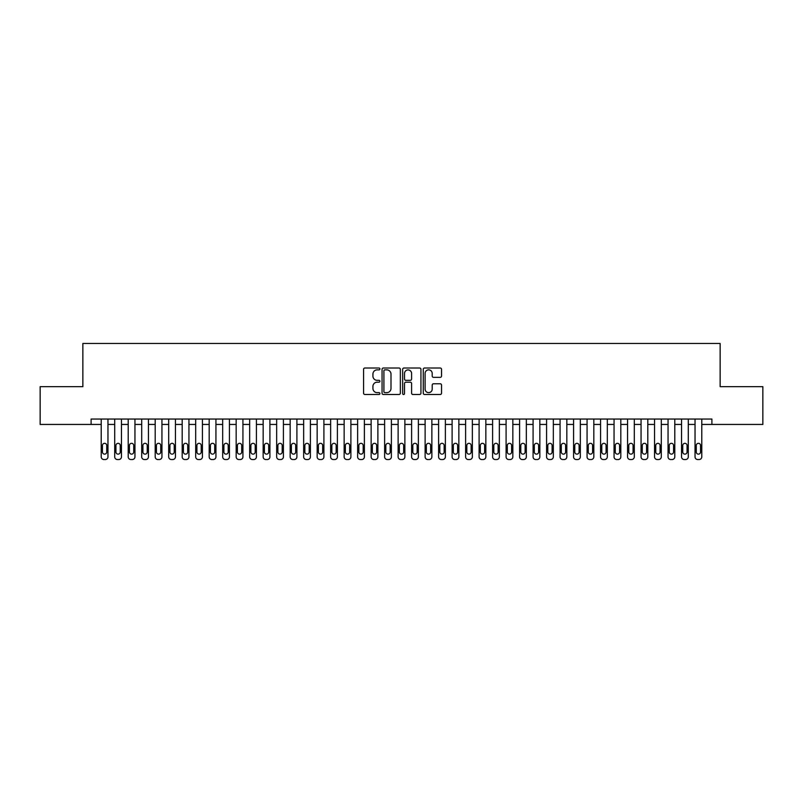 <?xml version="1.0" encoding="UTF-8"?>
<svg xmlns="http://www.w3.org/2000/svg" width="803" height="803" viewBox="0 0 803 803"><rect width="100%" height="100%" fill="white"/><g stroke="black" fill="none" stroke-linecap="round" stroke-linejoin="round"><path stroke-width="1.2" d="M379.909 368.938A0.923 0.923 0 0 0 378.976 368.005L364.903 368.005A1.325 1.325 0 0 0 363.578 369.33L363.578 393.179A1.325 1.325 0 0 0 364.903 394.504L378.976 394.504A0.923 0.923 0 0 0 379.909 393.58A0.923 0.923 0 0 0 378.976 392.647L377.159 392.647A4.236 4.236 0 0 1 372.923 388.411L372.923 386.424A4.236 4.236 0 0 1 377.159 382.188L378.976 382.188A0.923 0.923 0 0 0 379.909 381.254A0.923 0.923 0 0 0 378.976 380.331L377.159 380.331A4.236 4.236 0 0 1 372.923 376.085L372.923 374.108A4.236 4.236 0 0 1 377.159 369.862L378.976 369.862A0.923 0.923 0 0 0 379.909 368.938M440.215 377.35A1.325 1.325 0 0 0 441.54 376.025L441.54 369.33A1.325 1.325 0 0 0 440.215 368.005L424.586 368.005A1.325 1.325 0 0 0 423.261 369.33L423.261 393.179A1.325 1.325 0 0 0 424.586 394.504L440.215 394.504A1.325 1.325 0 0 0 441.54 393.179L441.54 385.099A1.325 1.325 0 0 0 440.215 383.774L433.53 383.774A1.325 1.325 0 0 0 432.205 385.099L432.205 389.104A3.543 3.543 0 0 1 428.651 392.647A3.543 3.543 0 0 1 425.108 389.104L425.108 373.405A3.543 3.543 0 0 1 428.651 369.862A3.543 3.543 0 0 1 432.205 373.405L432.205 376.025A1.325 1.325 0 0 0 433.53 377.35L440.215 377.35M701.782 424.446L711.9 424.446L711.9 419.046L91.1 419.046L91.1 424.446L101.218 424.446L101.218 456.837A2.7 2.7 179.2 0 0 103.918 459.537L105.263 459.537A2.7 2.7 179.2 0 0 107.963 456.837L107.963 419.046M711.9 424.446L762.85 424.446L762.85 386.655L720.14 386.655L720.14 343.463L82.86 343.463L82.86 386.655L40.15 386.655L40.15 424.446L91.1 424.446M400.346 369.33A1.325 1.325 0 0 0 399.021 368.005L383.382 368.005A1.325 1.325 0 0 0 382.057 369.33L382.057 393.179A1.325 1.325 0 0 0 383.382 394.504L399.021 394.504A1.325 1.325 0 0 0 400.346 393.179L400.346 369.33M403.979 368.005L419.618 368.005A1.325 1.325 0 0 1 420.943 369.33L420.943 393.179A1.325 1.325 0 0 1 419.618 394.504L412.923 394.504A1.325 1.325 0 0 1 411.598 393.179L411.598 383.513A1.325 1.325 0 0 0 410.273 382.188L405.836 382.188A1.325 1.325 0 0 0 404.511 383.513L404.511 393.58A0.923 0.923 0 0 1 403.588 394.504A0.923 0.923 0 0 1 402.654 393.58L402.654 369.33A1.325 1.325 0 0 1 403.979 368.005M107.963 424.446L114.719 424.446L114.719 456.837A2.7 2.7 179.2 0 0 117.409 459.537L118.764 459.537A2.7 2.7 179.2 0 0 121.464 456.837L121.464 419.046M121.464 424.446L128.209 424.446L128.209 456.837A2.7 2.7 179.2 0 0 130.909 459.537L132.254 459.537A2.7 2.7 179.2 0 0 134.954 456.837L134.954 419.046M134.954 424.446L141.709 424.446L141.709 456.837A2.7 2.7 179.2 0 0 144.41 459.537L145.755 459.537A2.7 2.7 179.2 0 0 148.455 456.837L148.455 419.046M148.455 424.446L155.2 424.446L155.2 456.837A2.7 2.7 179.2 0 0 157.9 459.537L159.255 459.537A2.7 2.7 179.2 0 0 161.945 456.837L161.945 419.046M161.945 424.446L168.7 424.446L168.7 456.837A2.7 2.7 179.2 0 0 171.4 459.537L172.745 459.537A2.7 2.7 179.2 0 0 175.445 456.837L175.445 419.046M175.445 424.446L182.191 424.446L182.191 456.837A2.7 2.7 179.2 0 0 184.891 459.537L186.246 459.537A2.7 2.7 179.2 0 0 188.946 456.837L188.946 419.046M188.946 424.446L195.691 424.446L195.691 456.837A2.7 2.7 179.2 0 0 198.391 459.537L199.736 459.537A2.7 2.7 179.2 0 0 202.436 456.837L202.436 419.046M202.436 424.446L209.181 424.446L209.181 456.837A2.7 2.7 179.2 0 0 211.882 459.537L213.237 459.537A2.7 2.7 179.2 0 0 215.937 456.837L215.937 419.046M215.937 424.446L222.682 424.446L222.682 456.837A2.7 2.7 179.2 0 0 225.382 459.537L226.727 459.537A2.7 2.7 179.2 0 0 229.427 456.837L229.427 419.046M229.427 424.446L236.172 424.446L236.172 456.837A2.7 2.7 179.2 0 0 238.872 459.537L240.227 459.537A2.7 2.7 179.2 0 0 242.928 456.837L242.928 419.046M242.928 424.446L249.673 424.446L249.673 456.837A2.7 2.7 179.2 0 0 252.373 459.537L253.718 459.537A2.7 2.7 179.2 0 0 256.418 456.837L256.418 419.046M256.418 424.446L263.163 424.446L263.163 456.837A2.7 2.7 179.2 0 0 265.863 459.537L267.218 459.537A2.7 2.7 179.2 0 0 269.918 456.837L269.918 419.046M269.918 424.446L276.664 424.446L276.664 456.837A2.7 2.7 179.2 0 0 279.364 459.537L280.709 459.537A2.7 2.7 179.2 0 0 283.409 456.837L283.409 419.046M283.409 424.446L290.164 424.446L290.164 456.837A2.7 2.7 179.2 0 0 292.854 459.537L294.209 459.537A2.7 2.7 179.2 0 0 296.909 456.837L296.909 419.046M296.909 424.446L303.654 424.446L303.654 456.837A2.7 2.7 179.2 0 0 306.355 459.537L307.7 459.537A2.7 2.7 179.2 0 0 310.4 456.837L310.4 419.046M310.4 424.446L317.155 424.446L317.155 456.837A2.7 2.7 179.2 0 0 319.855 459.537L321.2 459.537A2.7 2.7 179.2 0 0 323.9 456.837L323.9 419.046M323.9 424.446L330.645 424.446L330.645 456.837A2.7 2.7 179.2 0 0 333.345 459.537L334.7 459.537A2.7 2.7 179.2 0 0 337.39 456.837L337.39 419.046M337.39 424.446L344.146 424.446L344.146 456.837A2.7 2.7 179.2 0 0 346.846 459.537L348.191 459.537A2.7 2.7 179.2 0 0 350.891 456.837L350.891 419.046M350.891 424.446L357.636 424.446L357.636 456.837A2.7 2.7 179.2 0 0 360.336 459.537L361.691 459.537A2.7 2.7 179.2 0 0 364.391 456.837L364.391 419.046M364.391 424.446L371.137 424.446L371.137 456.837A2.7 2.7 179.2 0 0 373.837 459.537L375.182 459.537A2.7 2.7 179.2 0 0 377.882 456.837L377.882 419.046M377.882 424.446L384.627 424.446L384.627 456.837A2.7 2.7 179.2 0 0 387.327 459.537L388.682 459.537A2.7 2.7 179.2 0 0 391.382 456.837L391.382 419.046M391.382 424.446L398.127 424.446L398.127 456.837A2.7 2.7 179.2 0 0 400.827 459.537L402.173 459.537A2.7 2.7 179.2 0 0 404.873 456.837L404.873 419.046M404.873 424.446L411.618 424.446L411.618 456.837A2.7 2.7 179.2 0 0 414.318 459.537L415.673 459.537A2.7 2.7 179.2 0 0 418.373 456.837L418.373 419.046M418.373 424.446L425.118 424.446L425.118 456.837A2.7 2.7 179.2 0 0 427.818 459.537L429.163 459.537A2.7 2.7 179.2 0 0 431.863 456.837L431.863 419.046M431.863 424.446L438.609 424.446L438.609 456.837A2.7 2.7 179.2 0 0 441.309 459.537L442.664 459.537A2.7 2.7 179.2 0 0 445.364 456.837L445.364 419.046M445.364 424.446L452.109 424.446L452.109 456.837A2.7 2.7 179.2 0 0 454.809 459.537L456.154 459.537A2.7 2.7 179.2 0 0 458.854 456.837L458.854 419.046M458.854 424.446L465.61 424.446L465.61 456.837A2.7 2.7 179.2 0 0 468.3 459.537L469.655 459.537A2.7 2.7 179.2 0 0 472.355 456.837L472.355 419.046M472.355 424.446L479.1 424.446L479.1 456.837A2.7 2.7 179.2 0 0 481.8 459.537L483.145 459.537A2.7 2.7 179.2 0 0 485.845 456.837L485.845 419.046M485.845 424.446L492.6 424.446L492.6 456.837A2.7 2.7 179.2 0 0 495.3 459.537L496.645 459.537A2.7 2.7 179.2 0 0 499.346 456.837L499.346 419.046M499.346 424.446L506.091 424.446L506.091 456.837A2.7 2.7 179.2 0 0 508.791 459.537L510.146 459.537A2.7 2.7 179.2 0 0 512.836 456.837L512.836 419.046M512.836 424.446L519.591 424.446L519.591 456.837A2.7 2.7 179.2 0 0 522.291 459.537L523.636 459.537A2.7 2.7 179.2 0 0 526.336 456.837L526.336 419.046M526.336 424.446L533.082 424.446L533.082 456.837A2.7 2.7 179.2 0 0 535.782 459.537L537.137 459.537A2.7 2.7 179.2 0 0 539.837 456.837L539.837 419.046M539.837 424.446L546.582 424.446L546.582 456.837A2.7 2.7 179.2 0 0 549.282 459.537L550.627 459.537A2.7 2.7 179.2 0 0 553.327 456.837L553.327 419.046M553.327 424.446L560.072 424.446L560.072 456.837A2.7 2.7 179.2 0 0 562.773 459.537L564.128 459.537A2.7 2.7 179.2 0 0 566.828 456.837L566.828 419.046M566.828 424.446L573.573 424.446L573.573 456.837A2.7 2.7 179.2 0 0 576.273 459.537L577.618 459.537A2.7 2.7 179.2 0 0 580.318 456.837L580.318 419.046M580.318 424.446L587.063 424.446L587.063 456.837A2.7 2.7 179.2 0 0 589.763 459.537L591.118 459.537A2.7 2.7 179.2 0 0 593.818 456.837L593.818 419.046M593.818 424.446L600.564 424.446L600.564 456.837A2.7 2.7 179.2 0 0 603.264 459.537L604.609 459.537A2.7 2.7 179.2 0 0 607.309 456.837L607.309 419.046M607.309 424.446L614.054 424.446L614.054 456.837A2.7 2.7 179.2 0 0 616.754 459.537L618.109 459.537A2.7 2.7 179.2 0 0 620.809 456.837L620.809 419.046M620.809 424.446L627.555 424.446L627.555 456.837A2.7 2.7 179.2 0 0 630.255 459.537L631.6 459.537A2.7 2.7 179.2 0 0 634.3 456.837L634.3 419.046M634.3 424.446L641.055 424.446L641.055 456.837A2.7 2.7 179.2 0 0 643.745 459.537L645.1 459.537A2.7 2.7 179.2 0 0 647.8 456.837L647.8 419.046M647.8 424.446L654.545 424.446L654.545 456.837A2.7 2.7 179.2 0 0 657.245 459.537L658.59 459.537A2.7 2.7 179.2 0 0 661.291 456.837L661.291 419.046M661.291 424.446L668.046 424.446L668.046 456.837A2.7 2.7 179.2 0 0 670.746 459.537L672.091 459.537A2.7 2.7 179.2 0 0 674.791 456.837L674.791 419.046M674.791 424.446L681.536 424.446L681.536 456.837A2.7 2.7 179.2 0 0 684.236 459.537L685.591 459.537A2.7 2.7 179.2 0 0 688.281 456.837L688.281 419.046M688.281 424.446L695.037 424.446L695.037 456.837A2.7 2.7 179.2 0 0 697.737 459.537L699.082 459.537A2.7 2.7 179.2 0 0 701.782 456.837L701.782 419.046M384.838 369.862A0.923 0.923 0 0 0 383.914 370.795L383.914 391.723A0.923 0.923 0 0 0 384.838 392.647L386.765 392.647A4.236 4.236 0 0 0 391.001 388.411L391.001 374.108A4.236 4.236 0 0 0 386.765 369.862L384.838 369.862M411.598 373.475A3.543 3.543 0 0 0 408.054 369.932A3.543 3.543 0 0 0 404.511 373.475L404.511 379.006A1.325 1.325 0 0 0 405.836 380.331L410.273 380.331A1.325 1.325 0 0 0 411.598 379.006L411.598 373.475M102.433 451.979A2.158 2.158 0.8 0 0 104.591 454.137A2.158 2.158 0.8 0 0 106.749 451.979A2.158 2.158 -0.8 0 1 104.591 454.137A2.158 2.158 -0.8 0 1 102.433 451.979L102.433 445.494A2.158 2.158 -0.8 0 1 104.591 443.336A2.158 2.158 -0.8 0 1 106.749 445.494A2.158 2.158 0.8 0 0 104.591 443.336A2.158 2.158 0.8 0 0 102.433 445.494M101.218 419.046L101.218 456.837M106.749 445.494L106.749 451.979M115.933 451.979A2.158 2.158 0.8 0 0 118.091 454.137A2.158 2.158 0.8 0 0 120.249 451.979A2.158 2.158 -0.8 0 1 118.091 454.137A2.158 2.158 -0.8 0 1 115.933 451.979L115.933 445.494A2.158 2.158 -0.8 0 1 118.091 443.336A2.158 2.158 -0.8 0 1 120.249 445.494A2.158 2.158 0.8 0 0 118.091 443.336A2.158 2.158 0.8 0 0 115.933 445.494M129.424 451.979A2.158 2.158 0.8 0 0 131.582 454.137A2.158 2.158 0.8 0 0 133.74 451.979A2.158 2.158 -0.8 0 1 131.582 454.137A2.158 2.158 -0.8 0 1 129.424 451.979L129.424 445.494A2.158 2.158 -0.8 0 1 131.582 443.336A2.158 2.158 -0.8 0 1 133.74 445.494A2.158 2.158 0.8 0 0 131.582 443.336A2.158 2.158 0.8 0 0 129.424 445.494M114.719 419.046L114.719 456.837M120.249 445.494L120.249 451.979M128.209 419.046L128.209 456.837M133.74 445.494L133.74 451.979M142.924 451.979A2.158 2.158 0.8 0 0 145.082 454.137A2.158 2.158 0.8 0 0 147.24 451.979A2.158 2.158 -0.8 0 1 145.082 454.137A2.158 2.158 -0.8 0 1 142.924 451.979L142.924 445.494A2.158 2.158 -0.8 0 1 145.082 443.336A2.158 2.158 -0.8 0 1 147.24 445.494A2.158 2.158 0.8 0 0 145.082 443.336A2.158 2.158 0.8 0 0 142.924 445.494M156.414 451.979A2.158 2.158 0.8 0 0 158.572 454.137A2.158 2.158 0.8 0 0 160.73 451.979A2.158 2.158 -0.8 0 1 158.572 454.137A2.158 2.158 -0.8 0 1 156.414 451.979L156.414 445.494A2.158 2.158 -0.8 0 1 158.572 443.336A2.158 2.158 -0.8 0 1 160.73 445.494A2.158 2.158 0.8 0 0 158.572 443.336A2.158 2.158 0.8 0 0 156.414 445.494M141.709 419.046L141.709 456.837M147.24 445.494L147.24 451.979M155.2 419.046L155.2 456.837M160.73 445.494L160.73 451.979M169.915 451.979A2.158 2.158 0.8 0 0 172.073 454.137A2.158 2.158 0.8 0 0 174.231 451.979A2.158 2.158 -0.8 0 1 172.073 454.137A2.158 2.158 -0.8 0 1 169.915 451.979L169.915 445.494A2.158 2.158 -0.8 0 1 172.073 443.336A2.158 2.158 -0.8 0 1 174.231 445.494A2.158 2.158 0.8 0 0 172.073 443.336A2.158 2.158 0.8 0 0 169.915 445.494M168.7 419.046L168.7 456.837M174.231 445.494L174.231 451.979M183.405 451.979A2.158 2.158 0.8 0 0 185.563 454.137A2.158 2.158 0.8 0 0 187.731 451.979A2.158 2.158 -0.8 0 1 185.563 454.137A2.158 2.158 -0.8 0 1 183.405 451.979L183.405 445.494A2.158 2.158 -0.8 0 1 185.563 443.336A2.158 2.158 -0.8 0 1 187.731 445.494A2.158 2.158 0.8 0 0 185.563 443.336A2.158 2.158 0.8 0 0 183.405 445.494M182.191 419.046L182.191 456.837M187.731 445.494L187.731 451.979M196.906 451.979A2.158 2.158 0.8 0 0 199.064 454.137A2.158 2.158 0.8 0 0 201.222 451.979A2.158 2.158 -0.8 0 1 199.064 454.137A2.158 2.158 -0.8 0 1 196.906 451.979L196.906 445.494A2.158 2.158 -0.8 0 1 199.064 443.336A2.158 2.158 -0.8 0 1 201.222 445.494A2.158 2.158 0.8 0 0 199.064 443.336A2.158 2.158 0.8 0 0 196.906 445.494M195.691 419.046L195.691 456.837M201.222 445.494L201.222 451.979M210.396 451.979A2.158 2.158 0.8 0 0 212.554 454.137A2.158 2.158 0.8 0 0 214.722 451.979A2.158 2.158 -0.8 0 1 212.554 454.137A2.158 2.158 -0.8 0 1 210.396 451.979L210.396 445.494A2.158 2.158 -0.8 0 1 212.554 443.336A2.158 2.158 -0.8 0 1 214.722 445.494A2.158 2.158 0.8 0 0 212.554 443.336A2.158 2.158 0.8 0 0 210.396 445.494M209.181 419.046L209.181 456.837M214.722 445.494L214.722 451.979M223.896 451.979A2.158 2.158 0.8 0 0 226.055 454.137A2.158 2.158 0.8 0 0 228.213 451.979A2.158 2.158 -0.8 0 1 226.055 454.137A2.158 2.158 -0.8 0 1 223.896 451.979L223.896 445.494A2.158 2.158 -0.8 0 1 226.055 443.336A2.158 2.158 -0.8 0 1 228.213 445.494A2.158 2.158 0.8 0 0 226.055 443.336A2.158 2.158 0.8 0 0 223.896 445.494M222.682 419.046L222.682 456.837M228.213 445.494L228.213 451.979M237.387 451.979A2.158 2.158 0.8 0 0 239.555 454.137A2.158 2.158 0.8 0 0 241.713 451.979A2.158 2.158 -0.8 0 1 239.555 454.137A2.158 2.158 -0.8 0 1 237.387 451.979L237.387 445.494A2.158 2.158 -0.8 0 1 239.555 443.336A2.158 2.158 -0.8 0 1 241.713 445.494A2.158 2.158 0.8 0 0 239.555 443.336A2.158 2.158 0.8 0 0 237.387 445.494M236.172 419.046L236.172 456.837M241.713 445.494L241.713 451.979M250.887 451.979A2.158 2.158 0.8 0 0 253.045 454.137A2.158 2.158 0.8 0 0 255.203 451.979A2.158 2.158 -0.8 0 1 253.045 454.137A2.158 2.158 -0.8 0 1 250.887 451.979L250.887 445.494A2.158 2.158 -0.8 0 1 253.045 443.336A2.158 2.158 -0.8 0 1 255.203 445.494A2.158 2.158 0.8 0 0 253.045 443.336A2.158 2.158 0.8 0 0 250.887 445.494M249.673 419.046L249.673 456.837M255.203 445.494L255.203 451.979M264.378 451.979A2.158 2.158 0.8 0 0 266.546 454.137A2.158 2.158 0.8 0 0 268.704 451.979A2.158 2.158 -0.8 0 1 266.546 454.137A2.158 2.158 -0.8 0 1 264.378 451.979L264.378 445.494A2.158 2.158 -0.8 0 1 266.546 443.336A2.158 2.158 -0.8 0 1 268.704 445.494A2.158 2.158 0.8 0 0 266.546 443.336A2.158 2.158 0.8 0 0 264.378 445.494M263.163 419.046L263.163 456.837M268.704 445.494L268.704 451.979M277.878 451.979A2.158 2.158 0.8 0 0 280.036 454.137A2.158 2.158 0.8 0 0 282.194 451.979A2.158 2.158 -0.8 0 1 280.036 454.137A2.158 2.158 -0.8 0 1 277.878 451.979L277.878 445.494A2.158 2.158 -0.8 0 1 280.036 443.336A2.158 2.158 -0.8 0 1 282.194 445.494A2.158 2.158 0.8 0 0 280.036 443.336A2.158 2.158 0.8 0 0 277.878 445.494M276.664 419.046L276.664 456.837M282.194 445.494L282.194 451.979M291.379 451.979A2.158 2.158 0.8 0 0 293.537 454.137A2.158 2.158 0.8 0 0 295.695 451.979A2.158 2.158 -0.8 0 1 293.537 454.137A2.158 2.158 -0.8 0 1 291.379 451.979L291.379 445.494A2.158 2.158 -0.8 0 1 293.537 443.336A2.158 2.158 -0.8 0 1 295.695 445.494A2.158 2.158 0.8 0 0 293.537 443.336A2.158 2.158 0.8 0 0 291.379 445.494M290.164 419.046L290.164 456.837M295.695 445.494L295.695 451.979M304.869 451.979A2.158 2.158 0.8 0 0 307.027 454.137A2.158 2.158 0.8 0 0 309.185 451.979A2.158 2.158 -0.8 0 1 307.027 454.137A2.158 2.158 -0.8 0 1 304.869 451.979L304.869 445.494A2.158 2.158 -0.8 0 1 307.027 443.336A2.158 2.158 -0.8 0 1 309.185 445.494A2.158 2.158 0.8 0 0 307.027 443.336A2.158 2.158 0.8 0 0 304.869 445.494M303.654 419.046L303.654 456.837M309.185 445.494L309.185 451.979M318.369 451.979A2.158 2.158 0.8 0 0 320.527 454.137A2.158 2.158 0.8 0 0 322.686 451.979A2.158 2.158 -0.8 0 1 320.527 454.137A2.158 2.158 -0.8 0 1 318.369 451.979L318.369 445.494A2.158 2.158 -0.8 0 1 320.527 443.336A2.158 2.158 -0.8 0 1 322.686 445.494A2.158 2.158 0.8 0 0 320.527 443.336A2.158 2.158 0.8 0 0 318.369 445.494M317.155 419.046L317.155 456.837M322.686 445.494L322.686 451.979M331.86 451.979A2.158 2.158 0.8 0 0 334.018 454.137A2.158 2.158 0.8 0 0 336.176 451.979A2.158 2.158 -0.8 0 1 334.018 454.137A2.158 2.158 -0.8 0 1 331.86 451.979L331.86 445.494A2.158 2.158 -0.8 0 1 334.018 443.336A2.158 2.158 -0.8 0 1 336.176 445.494A2.158 2.158 0.8 0 0 334.018 443.336A2.158 2.158 0.8 0 0 331.86 445.494M330.645 419.046L330.645 456.837M336.176 445.494L336.176 451.979M345.36 451.979A2.158 2.158 0.8 0 0 347.518 454.137A2.158 2.158 0.8 0 0 349.676 451.979A2.158 2.158 -0.8 0 1 347.518 454.137A2.158 2.158 -0.8 0 1 345.36 451.979L345.36 445.494A2.158 2.158 -0.8 0 1 347.518 443.336A2.158 2.158 -0.8 0 1 349.676 445.494A2.158 2.158 0.8 0 0 347.518 443.336A2.158 2.158 0.8 0 0 345.36 445.494M344.146 419.046L344.146 456.837M349.676 445.494L349.676 451.979M358.851 451.979A2.158 2.158 0.8 0 0 361.009 454.137A2.158 2.158 0.8 0 0 363.177 451.979A2.158 2.158 -0.8 0 1 361.009 454.137A2.158 2.158 -0.8 0 1 358.851 451.979L358.851 445.494A2.158 2.158 -0.8 0 1 361.009 443.336A2.158 2.158 -0.8 0 1 363.177 445.494A2.158 2.158 0.8 0 0 361.009 443.336A2.158 2.158 0.8 0 0 358.851 445.494M357.636 419.046L357.636 456.837M363.177 445.494L363.177 451.979M372.351 451.979A2.158 2.158 0.8 0 0 374.509 454.137A2.158 2.158 0.8 0 0 376.667 451.979A2.158 2.158 -0.8 0 1 374.509 454.137A2.158 2.158 -0.8 0 1 372.351 451.979L372.351 445.494A2.158 2.158 -0.8 0 1 374.509 443.336A2.158 2.158 -0.8 0 1 376.667 445.494A2.158 2.158 0.8 0 0 374.509 443.336A2.158 2.158 0.8 0 0 372.351 445.494M371.137 419.046L371.137 456.837M376.667 445.494L376.667 451.979M385.841 451.979A2.158 2.158 0.8 0 0 388 454.137A2.158 2.158 0.8 0 0 390.168 451.979A2.158 2.158 -0.8 0 1 388 454.137A2.158 2.158 -0.8 0 1 385.841 451.979L385.841 445.494A2.158 2.158 -0.8 0 1 388 443.336A2.158 2.158 -0.8 0 1 390.168 445.494A2.158 2.158 0.8 0 0 388 443.336A2.158 2.158 0.8 0 0 385.841 445.494M384.627 419.046L384.627 456.837M390.168 445.494L390.168 451.979M399.342 451.979A2.158 2.158 0.8 0 0 401.5 454.137A2.158 2.158 0.8 0 0 403.658 451.979A2.158 2.158 -0.8 0 1 401.5 454.137A2.158 2.158 -0.8 0 1 399.342 451.979L399.342 445.494A2.158 2.158 -0.8 0 1 401.5 443.336A2.158 2.158 -0.8 0 1 403.658 445.494A2.158 2.158 0.8 0 0 401.5 443.336A2.158 2.158 0.8 0 0 399.342 445.494M398.127 419.046L398.127 456.837M403.658 445.494L403.658 451.979M412.832 451.979A2.158 2.158 0.8 0 0 415 454.137A2.158 2.158 0.8 0 0 417.159 451.979A2.158 2.158 -0.8 0 1 415 454.137A2.158 2.158 -0.8 0 1 412.832 451.979L412.832 445.494A2.158 2.158 -0.8 0 1 415 443.336A2.158 2.158 -0.8 0 1 417.159 445.494A2.158 2.158 0.8 0 0 415 443.336A2.158 2.158 0.8 0 0 412.832 445.494M411.618 419.046L411.618 456.837M417.159 445.494L417.159 451.979M426.333 451.979A2.158 2.158 0.8 0 0 428.491 454.137A2.158 2.158 0.8 0 0 430.649 451.979A2.158 2.158 -0.8 0 1 428.491 454.137A2.158 2.158 -0.8 0 1 426.333 451.979L426.333 445.494A2.158 2.158 -0.8 0 1 428.491 443.336A2.158 2.158 -0.8 0 1 430.649 445.494A2.158 2.158 0.8 0 0 428.491 443.336A2.158 2.158 0.8 0 0 426.333 445.494M425.118 419.046L425.118 456.837M430.649 445.494L430.649 451.979M439.823 451.979A2.158 2.158 0.8 0 0 441.991 454.137A2.158 2.158 0.8 0 0 444.149 451.979A2.158 2.158 -0.8 0 1 441.991 454.137A2.158 2.158 -0.8 0 1 439.823 451.979L439.823 445.494A2.158 2.158 -0.8 0 1 441.991 443.336A2.158 2.158 -0.8 0 1 444.149 445.494A2.158 2.158 0.8 0 0 441.991 443.336A2.158 2.158 0.8 0 0 439.823 445.494M438.609 419.046L438.609 456.837M444.149 445.494L444.149 451.979M453.324 451.979A2.158 2.158 0.8 0 0 455.482 454.137A2.158 2.158 0.8 0 0 457.64 451.979A2.158 2.158 -0.8 0 1 455.482 454.137A2.158 2.158 -0.8 0 1 453.324 451.979L453.324 445.494A2.158 2.158 -0.8 0 1 455.482 443.336A2.158 2.158 -0.8 0 1 457.64 445.494A2.158 2.158 0.8 0 0 455.482 443.336A2.158 2.158 0.8 0 0 453.324 445.494M452.109 419.046L452.109 456.837M457.64 445.494L457.64 451.979M466.824 451.979A2.158 2.158 0.8 0 0 468.982 454.137A2.158 2.158 0.8 0 0 471.14 451.979A2.158 2.158 -0.8 0 1 468.982 454.137A2.158 2.158 -0.8 0 1 466.824 451.979L466.824 445.494A2.158 2.158 -0.8 0 1 468.982 443.336A2.158 2.158 -0.8 0 1 471.14 445.494A2.158 2.158 0.8 0 0 468.982 443.336A2.158 2.158 0.8 0 0 466.824 445.494M465.61 419.046L465.61 456.837M471.14 445.494L471.14 451.979M480.314 451.979A2.158 2.158 0.8 0 0 482.473 454.137A2.158 2.158 0.8 0 0 484.631 451.979A2.158 2.158 -0.8 0 1 482.473 454.137A2.158 2.158 -0.8 0 1 480.314 451.979L480.314 445.494A2.158 2.158 -0.8 0 1 482.473 443.336A2.158 2.158 -0.8 0 1 484.631 445.494A2.158 2.158 0.8 0 0 482.473 443.336A2.158 2.158 0.8 0 0 480.314 445.494M479.1 419.046L479.1 456.837M484.631 445.494L484.631 451.979M493.815 451.979A2.158 2.158 0.8 0 0 495.973 454.137A2.158 2.158 0.8 0 0 498.131 451.979A2.158 2.158 -0.8 0 1 495.973 454.137A2.158 2.158 -0.8 0 1 493.815 451.979L493.815 445.494A2.158 2.158 -0.8 0 1 495.973 443.336A2.158 2.158 -0.8 0 1 498.131 445.494A2.158 2.158 0.8 0 0 495.973 443.336A2.158 2.158 0.8 0 0 493.815 445.494M492.6 419.046L492.6 456.837M498.131 445.494L498.131 451.979M507.305 451.979A2.158 2.158 0.8 0 0 509.463 454.137A2.158 2.158 0.8 0 0 511.621 451.979A2.158 2.158 -0.8 0 1 509.463 454.137A2.158 2.158 -0.8 0 1 507.305 451.979L507.305 445.494A2.158 2.158 -0.8 0 1 509.463 443.336A2.158 2.158 -0.8 0 1 511.621 445.494A2.158 2.158 0.8 0 0 509.463 443.336A2.158 2.158 0.8 0 0 507.305 445.494M506.091 419.046L506.091 456.837M511.621 445.494L511.621 451.979M520.806 451.979A2.158 2.158 0.8 0 0 522.964 454.137A2.158 2.158 0.8 0 0 525.122 451.979A2.158 2.158 -0.8 0 1 522.964 454.137A2.158 2.158 -0.8 0 1 520.806 451.979L520.806 445.494A2.158 2.158 -0.8 0 1 522.964 443.336A2.158 2.158 -0.8 0 1 525.122 445.494A2.158 2.158 0.8 0 0 522.964 443.336A2.158 2.158 0.8 0 0 520.806 445.494M519.591 419.046L519.591 456.837M525.122 445.494L525.122 451.979M534.296 451.979A2.158 2.158 0.8 0 0 536.454 454.137A2.158 2.158 0.8 0 0 538.622 451.979A2.158 2.158 -0.8 0 1 536.454 454.137A2.158 2.158 -0.8 0 1 534.296 451.979L534.296 445.494A2.158 2.158 -0.8 0 1 536.454 443.336A2.158 2.158 -0.8 0 1 538.622 445.494A2.158 2.158 0.8 0 0 536.454 443.336A2.158 2.158 0.8 0 0 534.296 445.494M533.082 419.046L533.082 456.837M538.622 445.494L538.622 451.979M547.797 451.979A2.158 2.158 0.8 0 0 549.955 454.137A2.158 2.158 0.8 0 0 552.113 451.979A2.158 2.158 -0.8 0 1 549.955 454.137A2.158 2.158 -0.8 0 1 547.797 451.979L547.797 445.494A2.158 2.158 -0.8 0 1 549.955 443.336A2.158 2.158 -0.8 0 1 552.113 445.494A2.158 2.158 0.8 0 0 549.955 443.336A2.158 2.158 0.8 0 0 547.797 445.494M546.582 419.046L546.582 456.837M552.113 445.494L552.113 451.979M561.287 451.979A2.158 2.158 0.8 0 0 563.445 454.137A2.158 2.158 0.8 0 0 565.613 451.979A2.158 2.158 -0.8 0 1 563.445 454.137A2.158 2.158 -0.8 0 1 561.287 451.979L561.287 445.494A2.158 2.158 -0.8 0 1 563.445 443.336A2.158 2.158 -0.8 0 1 565.613 445.494A2.158 2.158 0.8 0 0 563.445 443.336A2.158 2.158 0.8 0 0 561.287 445.494M560.072 419.046L560.072 456.837M565.613 445.494L565.613 451.979M574.787 451.979A2.158 2.158 0.8 0 0 576.945 454.137A2.158 2.158 0.8 0 0 579.104 451.979A2.158 2.158 -0.8 0 1 576.945 454.137A2.158 2.158 -0.8 0 1 574.787 451.979L574.787 445.494A2.158 2.158 -0.8 0 1 576.945 443.336A2.158 2.158 -0.8 0 1 579.104 445.494A2.158 2.158 0.8 0 0 576.945 443.336A2.158 2.158 0.8 0 0 574.787 445.494M573.573 419.046L573.573 456.837M579.104 445.494L579.104 451.979M588.278 451.979A2.158 2.158 0.8 0 0 590.446 454.137A2.158 2.158 0.8 0 0 592.604 451.979A2.158 2.158 -0.8 0 1 590.446 454.137A2.158 2.158 -0.8 0 1 588.278 451.979L588.278 445.494A2.158 2.158 -0.8 0 1 590.446 443.336A2.158 2.158 -0.8 0 1 592.604 445.494A2.158 2.158 0.8 0 0 590.446 443.336A2.158 2.158 0.8 0 0 588.278 445.494M587.063 419.046L587.063 456.837M592.604 445.494L592.604 451.979M601.778 451.979A2.158 2.158 0.8 0 0 603.936 454.137A2.158 2.158 0.8 0 0 606.094 451.979A2.158 2.158 -0.8 0 1 603.936 454.137A2.158 2.158 -0.8 0 1 601.778 451.979L601.778 445.494A2.158 2.158 -0.8 0 1 603.936 443.336A2.158 2.158 -0.8 0 1 606.094 445.494A2.158 2.158 0.8 0 0 603.936 443.336A2.158 2.158 0.8 0 0 601.778 445.494M600.564 419.046L600.564 456.837M606.094 445.494L606.094 451.979M615.269 451.979A2.158 2.158 0.8 0 0 617.437 454.137A2.158 2.158 0.8 0 0 619.595 451.979A2.158 2.158 -0.8 0 1 617.437 454.137A2.158 2.158 -0.8 0 1 615.269 451.979L615.269 445.494A2.158 2.158 -0.8 0 1 617.437 443.336A2.158 2.158 -0.8 0 1 619.595 445.494A2.158 2.158 0.8 0 0 617.437 443.336A2.158 2.158 0.8 0 0 615.269 445.494M614.054 419.046L614.054 456.837M619.595 445.494L619.595 451.979M628.769 451.979A2.158 2.158 0.8 0 0 630.927 454.137A2.158 2.158 0.8 0 0 633.085 451.979A2.158 2.158 -0.8 0 1 630.927 454.137A2.158 2.158 -0.8 0 1 628.769 451.979L628.769 445.494A2.158 2.158 -0.8 0 1 630.927 443.336A2.158 2.158 -0.8 0 1 633.085 445.494A2.158 2.158 0.8 0 0 630.927 443.336A2.158 2.158 0.8 0 0 628.769 445.494M627.555 419.046L627.555 456.837M633.085 445.494L633.085 451.979M642.27 451.979A2.158 2.158 0.8 0 0 644.428 454.137A2.158 2.158 0.8 0 0 646.586 451.979A2.158 2.158 -0.8 0 1 644.428 454.137A2.158 2.158 -0.8 0 1 642.27 451.979L642.27 445.494A2.158 2.158 -0.8 0 1 644.428 443.336A2.158 2.158 -0.8 0 1 646.586 445.494A2.158 2.158 0.8 0 0 644.428 443.336A2.158 2.158 0.8 0 0 642.27 445.494M641.055 419.046L641.055 456.837M646.586 445.494L646.586 451.979M655.76 451.979A2.158 2.158 0.8 0 0 657.918 454.137A2.158 2.158 0.8 0 0 660.076 451.979A2.158 2.158 -0.8 0 1 657.918 454.137A2.158 2.158 -0.8 0 1 655.76 451.979L655.76 445.494A2.158 2.158 -0.8 0 1 657.918 443.336A2.158 2.158 -0.8 0 1 660.076 445.494A2.158 2.158 0.8 0 0 657.918 443.336A2.158 2.158 0.8 0 0 655.76 445.494M654.545 419.046L654.545 456.837M660.076 445.494L660.076 451.979M669.26 451.979A2.158 2.158 0.8 0 0 671.418 454.137A2.158 2.158 0.8 0 0 673.576 451.979A2.158 2.158 -0.8 0 1 671.418 454.137A2.158 2.158 -0.8 0 1 669.26 451.979L669.26 445.494A2.158 2.158 -0.8 0 1 671.418 443.336A2.158 2.158 -0.8 0 1 673.576 445.494A2.158 2.158 0.8 0 0 671.418 443.336A2.158 2.158 0.8 0 0 669.26 445.494M668.046 419.046L668.046 456.837M673.576 445.494L673.576 451.979M682.751 451.979A2.158 2.158 0.8 0 0 684.909 454.137A2.158 2.158 0.8 0 0 687.067 451.979A2.158 2.158 -0.8 0 1 684.909 454.137A2.158 2.158 -0.8 0 1 682.751 451.979L682.751 445.494A2.158 2.158 -0.8 0 1 684.909 443.336A2.158 2.158 -0.8 0 1 687.067 445.494A2.158 2.158 0.8 0 0 684.909 443.336A2.158 2.158 0.8 0 0 682.751 445.494M681.536 419.046L681.536 456.837M687.067 445.494L687.067 451.979M696.251 451.979A2.158 2.158 0.8 0 0 698.409 454.137A2.158 2.158 0.8 0 0 700.567 451.979A2.158 2.158 -0.8 0 1 698.409 454.137A2.158 2.158 -0.8 0 1 696.251 451.979L696.251 445.494A2.158 2.158 -0.8 0 1 698.409 443.336A2.158 2.158 -0.8 0 1 700.567 445.494A2.158 2.158 0.8 0 0 698.409 443.336A2.158 2.158 0.8 0 0 696.251 445.494M695.037 419.046L695.037 456.837M700.567 445.494L700.567 451.979"/></g></svg>
